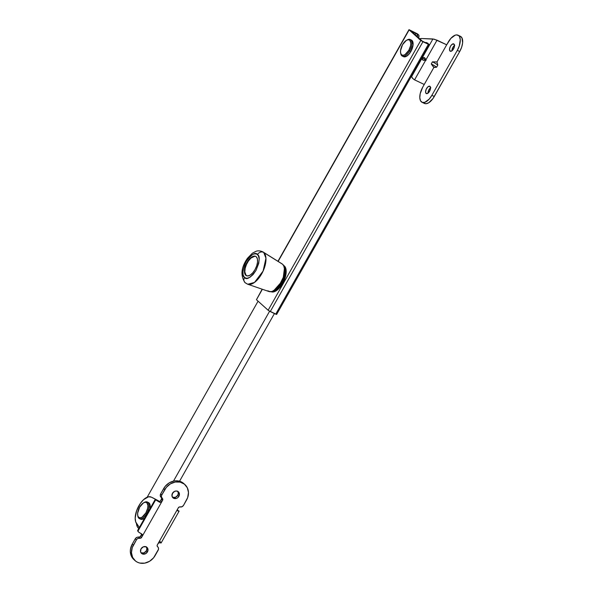 <?xml version="1.0" encoding="UTF-8"?>
<svg xmlns="http://www.w3.org/2000/svg" width="593" height="593" viewBox="0 0 593 593"><rect width="100%" height="100%" fill="white"/><g stroke="black" fill="none" stroke-linecap="round" stroke-linejoin="round"><path stroke-width="0.89" d="M283.18 265.264L284.373 265.975A14.551 7.057 -64.5 0 1 283.187 282.468A14.551 7.057 -64.5 0 1 271.038 291.689L272.765 292.015L276.056 290.874L279.54 287.857L282.668 283.417L284.981 278.243L286.115 273.106L285.9 268.799L285.292 267.169L283.691 265.649L284.373 265.975A14.551 7.057 -64.5 0 0 283.565 265.427M418.525 38.026L418.932 35.484L417.472 33.86L409 29.657L278.139 261.417L409.133 29.88L420.8 40.413L268.132 310.258L256.458 299.732L262.38 289.265L256.458 299.732L268.503 310.547L276.612 314.468M410.586 30.577L422.253 41.102L410.586 30.577L416.027 33.171L415.159 34.705L416.027 33.171L417.161 34.201L410.586 30.577M277.939 261.291L408.985 29.672L421.178 40.702L428.88 44.534L427.753 43.215M429.295 44.608L428.376 44.319L275.708 314.164L270.267 311.57L422.935 41.725L428.376 44.319L275.708 314.164L276.62 314.453L429.295 44.608L426.308 42.526L425.314 42.726M417.294 36.781L417.161 34.201L418.614 34.891L417.472 33.86L408.985 29.672M427.694 43.704L422.253 41.102L427.694 43.704M256.539 299.524L262.15 289.191M283.706 265.686A14.551 7.057 115.5 0 1 282.905 281.23A14.551 7.057 115.5 0 1 271.327 291.637M270.623 291.474L272.039 291.674L275.337 290.533L278.814 287.509L281.949 283.076L284.255 277.895L285.389 272.758L285.174 268.451L283.647 265.627M284.462 268.125L284.922 273.047L282.876 280.407L278.695 287.019L273.699 290.689L282.905 280.341L284.462 268.125M425.463 42.637A3.061 1.482 115.5 0 1 426.382 42.555A3.061 1.482 115.5 0 1 426.56 42.674L428.005 43.363A3.061 1.482 -64.5 0 0 427.827 43.245A3.061 1.482 -64.5 0 0 427.627 43.185M418.614 37.819A3.061 1.482 -64.5 0 0 418.614 34.891L417.161 34.201A3.061 1.482 115.5 0 1 417.331 36.662M270.267 311.57L422.935 41.725L420.8 40.413L268.132 310.258L270.267 311.57M258.074 301.192L147.168 497.216L258.074 301.192M136.42 522.974L137.354 526.806L138.814 528.437A15.314 7.427 115.5 0 1 136.442 523.374M173.475 481.123L269.6 311.221L173.475 481.123M171.985 494.614L173.378 492.146L171.985 494.614M179.553 481.227L274.426 313.556L179.553 481.227M430.548 87.801A4.062 1.964 -64.5 0 0 427.983 93.168M426.07 93.412A4.062 1.964 115.5 0 1 426.411 88.802A4.062 1.964 115.5 0 1 429.806 86.244A4.062 1.964 115.5 0 1 430.036 86.4A4.062 1.964 115.5 0 1 429.703 91.018A4.062 1.964 115.5 0 1 426.308 93.575A4.062 1.964 115.5 0 1 426.07 93.412L427.723 93.353L429.925 90.559L430.54 87.749L429.71 86.207L427.901 86.83L426.189 89.254L425.566 92.071L426.07 93.412M454.497 45.476A4.062 1.964 -64.5 0 0 451.933 50.842M450.02 51.087A4.062 1.964 115.5 0 1 450.361 46.469A4.062 1.964 115.5 0 1 453.756 43.919A4.062 1.964 115.5 0 1 453.986 44.075A4.062 1.964 115.5 0 1 453.652 48.685A4.062 1.964 115.5 0 1 450.257 51.243A4.062 1.964 115.5 0 1 450.02 51.087L451.673 51.02L453.875 48.233L454.49 45.424L453.652 43.875L451.851 44.497L450.495 46.217L449.538 49.093L450.02 51.087M422.031 102.292L424.447 103.449A12.253 5.937 -64.5 0 0 434.284 96.496L431.86 95.34L434.284 96.496L459.723 51.517L457.307 50.368L431.86 95.34A12.253 5.937 115.5 0 1 422.031 102.292A12.253 5.937 115.5 0 1 421.319 101.811A12.253 5.937 115.5 0 1 422.75 87.119L424.247 84.48L414.092 79.595L412.298 78.017L411.416 76.215L412.691 78.461L414.574 79.862L425.604 60.375L426.167 60.197L426.004 59.663L437.026 40.176L432.927 38.96L422.446 57.484L424.506 57.58L426.004 59.663L437.026 40.176L446.699 44.794L448.197 42.147A12.253 5.937 115.5 0 1 458.033 35.195A12.253 5.937 115.5 0 1 457.307 50.368L459.723 51.517A12.253 5.937 -64.5 0 0 460.45 36.351L458.033 35.195M419.718 38.812A15.314 7.427 115.5 0 1 421.645 38.515L434.269 39.19L446.699 44.794L450.836 38.412L455.202 35.172L456.543 34.905L458.737 35.676L459.516 36.677L460.264 39.738L459.256 46.002L457.307 50.368L431.86 95.34L429.228 99.075L424.862 102.315L422.327 102.411L420.548 100.81L419.8 97.749L420.192 93.694L422.75 87.119L433.965 67.298L424.247 84.48L414.574 79.862L425.604 60.375L423.009 60.227L422.046 58.196L411.564 76.719L422.075 57.684L422.26 59.389L423.009 60.227L426.167 60.197L422.075 57.684L426.167 60.197L424.506 57.58L422.446 57.484L432.927 38.96L421.645 38.515L419.029 39.079M460.153 36.232L461.932 37.833L462.629 42.837L461.673 47.158L459.723 51.517L433.023 98.482L428.717 102.774L425.937 103.738L423.743 102.967M430.807 87.623L428.606 90.41L427.99 93.22M454.757 45.29L452.911 47.373L451.933 50.894M437.782 65.119L436.974 61.991L446.699 44.794L436.974 61.991L432.445 61.842L431.252 63.962L433.906 67.246A6.434 0.801 -150.5 0 1 434.017 67.313L436.589 67.231L437.782 65.119L436.589 67.231A4.596 0.571 29.5 0 0 431.252 63.962L432.445 61.842A4.596 0.571 -150.5 0 1 437.782 65.119L437.004 62.02A6.434 0.801 29.5 0 0 436.9 61.954L437.004 62.02A6.434 0.801 29.5 0 0 436.9 61.954L432.445 61.842A4.596 0.571 -150.5 0 1 437.782 65.119M434.017 67.313L434.017 67.313A6.434 0.801 29.5 0 0 433.906 67.246L433.439 66.972L433.906 67.246M434.269 67.476L436.589 67.231A4.596 0.571 29.5 0 0 431.252 63.962L433.439 66.972M141.023 552.795A4.062 3.514 132.1 0 0 146.315 550.867L147.457 551.89A4.062 3.514 -47.9 0 1 141.527 553.38A4.062 3.514 -47.9 0 1 141.045 548.836L140.578 551.764L141.675 553.506L142.928 554.099L145.811 553.58L147.776 551.179L147.679 548.303L146.234 546.857L143.387 546.805L141.045 548.836A4.062 3.514 -47.9 0 1 146.968 547.354A4.062 3.514 -47.9 0 1 147.457 551.89L146.315 550.867L143.973 552.898L141.127 552.839M172.459 497.238A4.062 3.514 132.1 0 0 177.744 495.311L178.886 496.334A4.062 3.514 -47.9 0 1 172.963 497.823A4.062 3.514 -47.9 0 1 172.474 493.28L172.014 496.208L173.697 498.313L176.544 498.365L177.885 497.564L179.212 495.622L179.108 492.746L177.003 491.071L174.816 491.249L172.474 493.28A4.062 3.514 -47.9 0 1 178.404 491.797A4.062 3.514 -47.9 0 1 178.886 496.334L177.744 495.311L175.409 497.342L172.563 497.282M177.915 510.951L177.374 510.247L179.086 511.07L177.351 510.143L179.086 511.07A4.596 0.571 -150.5 0 1 179.101 511.181A4.596 0.571 -150.5 0 1 177.915 510.951L179.086 511.07L177.374 510.247L177.552 509.142L157.315 544.908L157.115 545.901L158.405 547.813L158.494 549.288L153.609 557.776L149.555 561.297L144.692 563.15L139.763 563.053L137.517 562.268L135.523 561.03L132.602 557.376L131.461 552.661L132.261 547.598L136.657 539.437L137.895 538.444L140.333 538.266L141.594 537.414L161.837 501.641L160.933 502.404L159.776 502.301A4.596 0.571 -150.5 0 1 156.53 500.307L155.662 499.855L137.88 531.276L138.569 532.054A4.596 0.571 29.5 0 0 141.816 534.048L142.542 534.908L142.379 536.035L161.837 501.641L160.933 502.404L159.776 502.301L158.739 501.359L159.947 501.937L156.53 500.307L159.776 502.301L155.196 499.588L157.39 500.396L155.27 499.58M161.674 498.246L160.696 500.611L161.837 501.641L162.615 500.262L162.652 498.824L161.407 496.89L161.578 495.385L166.322 487.394L170.376 483.873L175.239 482.027L180.161 482.116L184.408 484.147L187.329 487.794L188.47 492.509L187.67 497.579L183.571 505.288L182.036 506.726L179.597 506.904L178.337 507.764L158.094 543.529L159.25 542.669L161.118 542.951L159.828 541.157M141.319 533.648L141.364 534.738L140.126 536.806L137.242 537.236L135.523 538.407L132.224 544.144A13.787 11.934 132.1 0 0 133.877 559.57L135.011 560.6A13.787 11.934 -47.9 0 0 155.129 555.559L158.123 550.267A3.061 2.654 -47.9 0 0 157.76 546.835A3.061 2.654 -47.9 0 0 157.582 546.694L157.582 546.694A1.534 1.327 -47.9 0 1 157.315 544.908L158.479 543.062L159.954 542.699A4.596 0.571 29.5 0 0 161.133 542.929L179.101 511.181M135.011 560.6A13.787 11.934 -47.9 0 1 133.366 545.175L132.224 544.144L130.475 549.096L130.319 551.631L131.461 556.353L134.381 560M183.815 483.577L181.28 481.872L176.603 480.797L174.097 480.997L169.235 482.85L165.18 486.364L160.666 493.88L160.273 495.859L161.207 497.453A3.061 2.654 132.1 0 1 161.029 497.305A3.061 2.654 132.1 0 1 160.666 493.88L161.807 494.91L164.802 489.618L163.661 488.588L160.666 493.88L161.807 494.91A3.061 2.654 -47.9 0 0 162.171 498.335L161.029 497.305M160.696 500.611L159.813 501.381L158.739 501.359A1.534 1.327 132.1 0 0 160.696 500.611L161.837 501.641L162.615 500.262L161.474 499.232L160.696 500.611M177.603 491.13L178.308 493.102L177.744 495.311A4.062 3.514 132.1 0 0 177.767 491.352M146.167 546.687L146.879 548.658L146.315 550.867A4.062 3.514 132.1 0 0 146.33 546.909M153.594 498.216L151.171 497.06A15.314 7.427 115.5 0 0 138.799 505.903A15.314 7.427 115.5 0 0 136.464 523.404L139.362 527.473L135.745 521.996L135.174 518.141L136.598 510.781L140.326 503.45L143.58 499.647L148.561 496.786L151.326 497.142L159.606 501.441L153.743 498.298A15.314 7.427 -64.5 0 0 153.594 498.216A15.314 7.427 -64.5 0 0 153.431 498.15M151.171 497.06A15.314 7.427 115.5 0 1 151.326 497.142L153.743 498.298M141.816 534.048L138.569 532.054L137.665 530.483L137.88 531.276L155.662 499.855L155.196 499.588M184.92 484.57L183.778 483.547A13.787 11.934 132.1 0 0 163.661 488.588L164.802 489.618A13.787 11.934 -47.9 0 1 184.92 484.57A13.787 11.934 -47.9 0 1 186.565 500.003L183.571 505.288A3.061 2.654 -47.9 0 1 180.079 506.941A1.534 1.327 -47.9 0 0 178.337 507.764L177.359 509.698L177.581 510.692M142.276 534.412L142.379 536.035L141.238 535.005L140.459 536.383L141.594 537.414L142.379 536.035L141.238 535.005A1.534 1.327 132.1 0 0 141.386 533.811M133.366 545.175L136.36 539.882L135.219 538.852L132.224 544.144L133.366 545.175M135.219 538.852L136.36 539.882A3.061 2.654 -47.9 0 1 139.852 538.236L138.71 537.206A3.061 2.654 132.1 0 0 135.219 538.852M162.43 498.55A1.534 1.327 -47.9 0 1 162.615 500.262L161.474 499.232A1.534 1.327 132.1 0 0 161.422 497.66M138.71 537.206A1.534 1.327 132.1 0 0 140.459 536.383L141.594 537.414A1.534 1.327 -47.9 0 1 139.852 538.236L138.71 537.206M411.223 39.99L412.558 41.191L413.076 44.942L410.897 51.458L409.689 50.879A9.191 4.455 -64.5 0 0 411.764 41.806A9.191 4.455 -64.5 0 0 407.339 39.835L406.642 40.205A8.428 4.084 115.5 0 1 410.704 42.021A8.428 4.084 115.5 0 1 408.799 50.338L410.897 51.458A9.191 4.455 -64.5 0 0 411.438 40.079L410.23 39.501A9.191 4.455 115.5 0 1 409.689 50.879A9.191 4.455 115.5 0 1 402.313 56.098A9.191 4.455 115.5 0 1 400.69 53.229A9.191 4.455 -64.5 0 0 400.749 53.637A9.191 4.455 -64.5 0 0 409.689 50.879L408.799 50.338L410.564 45.817L410.83 43.03L409.785 40.235L408.273 39.709L406.368 40.368L402.536 44.683A8.428 4.084 115.5 0 1 406.642 40.205M406.983 40.042A9.191 4.455 115.5 0 1 410.23 39.501M402.313 56.098L403.529 56.669A9.191 4.455 -64.5 0 0 410.897 51.458L408.918 54.26L406.724 56.165L404.641 56.891L402.995 56.313M402.536 44.683L400.542 50.657L400.668 53.148L401.55 54.786L403.062 55.312L404.975 54.652L408.799 50.338A8.428 4.084 115.5 0 1 400.609 52.866A8.428 4.084 115.5 0 1 402.536 44.683M144.077 502.553A9.191 4.455 115.5 0 1 147.323 502.019A9.191 4.455 115.5 0 1 146.782 513.397A9.191 4.455 -64.5 0 0 148.865 504.324A9.191 4.455 -64.5 0 0 144.433 502.345L143.743 502.723A8.428 4.084 115.5 0 1 147.798 504.532A8.428 4.084 115.5 0 1 145.893 512.849L146.782 513.397A9.191 4.455 115.5 0 1 139.414 518.608A9.191 4.455 115.5 0 1 137.784 515.747A9.191 4.455 -64.5 0 0 137.843 516.155A9.191 4.455 -64.5 0 0 146.782 513.397L145.893 512.849L147.657 508.327L147.924 505.54L146.879 502.745L145.367 502.219L143.462 502.879L139.629 507.2A8.428 4.084 115.5 0 1 143.743 502.723M149.985 508.69A9.191 4.455 -64.5 0 0 148.532 502.59L147.323 502.019M148.317 502.501L150.036 504.732L149.91 509.039M144.922 517.859L142.743 519.201L140.089 518.823M139.414 518.608L140.623 519.186A9.191 4.455 -64.5 0 0 144.685 518.06M139.629 507.2L137.643 513.167L137.761 515.665L138.651 517.296L140.163 517.822L142.068 517.163L145.893 512.849A8.428 4.084 115.5 0 1 137.702 515.376A8.428 4.084 115.5 0 1 139.629 507.2M267.725 290.785L270.475 291.749L272.15 291.415L275.782 289.176L279.333 285.181L283.328 277.242L284.596 269.415L283.662 265.59L282.691 264.33L263.744 252.492A4.596 3.981 132.1 0 0 257.525 254.538C260.231 255.991 259.712 261.305 255.968 270.482C250.305 277.932 246.495 280.274 244.524 277.509C241.818 276.056 242.337 270.742 246.08 261.565C251.743 254.115 255.553 251.773 257.525 254.538A4.596 3.981 -47.9 0 1 263.744 252.492L263.129 252.025A17.879 8.665 115.5 0 1 263.744 252.492L282.691 264.33A15.314 7.427 -64.5 0 0 282.164 263.929L263.129 252.025C258.815 249.853 256.05 251.343 255.879 251.35L252.359 253.218L247.437 258.311C241.077 267.547 240.284 275.663 245.072 282.653L247.763 284.24A17.879 8.665 115.5 0 1 246.28 283.365A4.596 3.981 -47.9 0 1 245.013 282.602A4.596 3.981 -47.9 0 1 244.524 277.509L243.123 274.93L242.93 270.994L244.909 263.885L247.444 259.408L250.52 255.931L253.678 253.989L256.435 253.886L258.363 255.627L259.178 258.948L258.748 263.351L255.968 270.482L253.107 274.544L249.927 277.302L246.91 278.347L244.524 277.509A4.596 3.981 132.1 0 0 245.013 282.602M245.784 275.285L246.147 275.456L245.784 275.285A10.726 5.196 115.5 0 1 246.673 263.099A10.726 5.196 115.5 0 1 255.642 256.346A10.726 5.196 115.5 0 1 256.265 256.762A10.726 5.196 115.5 0 1 255.375 268.948A10.726 5.196 115.5 0 1 246.406 275.701A10.726 5.196 115.5 0 1 245.784 275.285L247.711 275.953L250.135 275.115L252.7 272.891L255.012 269.615L256.71 265.805L257.547 262.017L257.392 258.844L256.265 256.762L255.383 256.243L251.906 256.932L249.349 259.156L247.036 262.425L245.339 266.242L244.501 270.03L244.657 273.203L245.784 275.285M247.763 284.24L254.486 282.446L263.114 271.045L265.953 258.192L263.744 252.492A17.879 8.665 115.5 0 1 262.491 272.357A17.879 8.665 115.5 0 1 247.763 284.24L268.992 291.541A15.314 7.427 -64.5 0 0 281.616 281.356A15.314 7.427 -64.5 0 0 282.691 264.33L282.135 263.915M246.592 275.782A10.726 5.196 115.5 0 1 247.4 262.603A10.726 5.196 115.5 0 1 255.82 256.435M254.701 256.265L250.98 258.059L248.497 260.861L246.458 264.478L245.161 268.347L244.813 271.898L246.147 275.456M427.827 43.245L426.382 42.555M434.15 67.417L433.646 67.105M137.643 530.513L155.158 499.551M157.753 546.828L157.367 546.479M400.749 53.637L400.609 52.866M137.843 516.155L137.702 515.376"/></g></svg>
